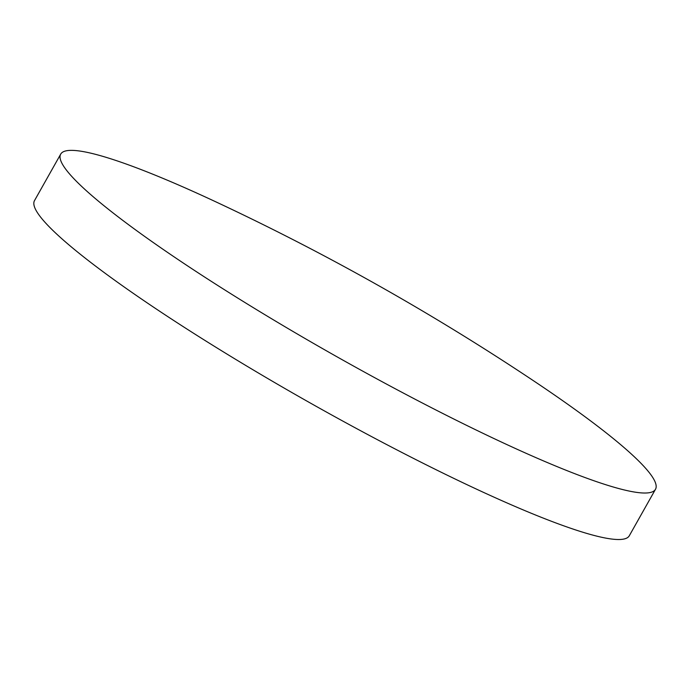 <?xml version="1.0" encoding="UTF-8"?>
<svg xmlns="http://www.w3.org/2000/svg" width="690" height="690" viewBox="0 0 690 690"><rect width="100%" height="100%" fill="white"/><g stroke="black" fill="none" stroke-linecap="round" stroke-linejoin="round"><path stroke-width="1.03" d="M532.706 380.224A341.36 40.943 -150.6 0 1 654.318 480.223A341.36 40.943 -150.6 0 1 655.5 489.27A341.36 40.943 -150.6 0 1 391.368 386.685A341.36 40.943 -150.6 0 1 61.884 163.168A341.36 40.943 -150.6 0 1 60.703 154.12A341.36 40.943 -150.6 0 1 217.592 202.662A2420.606 2420.606 0 0 1 532.706 380.224M655.5 489.27L629.297 535.768A341.36 40.943 -150.6 0 1 338.514 418.727A341.36 40.943 -150.6 0 1 35.682 209.665A341.36 40.943 -150.6 0 1 34.5 200.618L60.703 154.12"/></g></svg>
